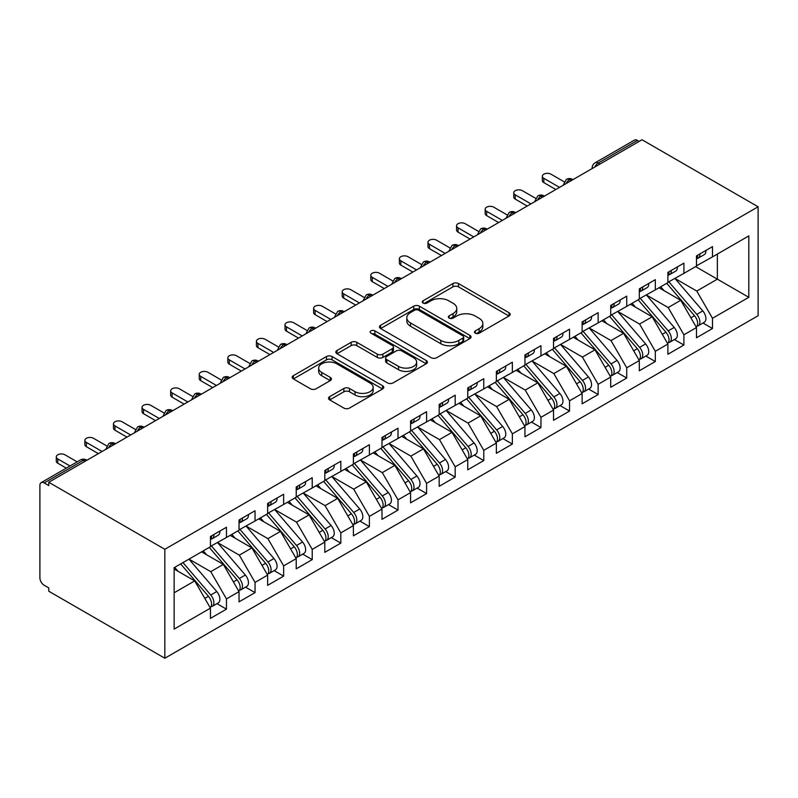 <?xml version="1.0" encoding="UTF-8"?>
<svg xmlns="http://www.w3.org/2000/svg" width="798" height="798" viewBox="0 0 798 798"><rect width="100%" height="100%" fill="white"/><g stroke="black" fill="none" stroke-linecap="round" stroke-linejoin="round"><path stroke-width="1.2" d="M475.279 333.185A2.783 1.606 0 0 0 479.199 333.185L509.024 315.968A3.97 2.294 0 0 0 510.181 314.352A3.97 2.294 0 0 0 509.024 312.726L458.511 283.569A3.97 2.294 0 0 0 452.895 283.569L423.08 300.776A2.783 1.606 0 0 0 422.262 301.913A2.783 1.606 0 0 0 423.08 303.05A2.783 1.606 0 0 0 427.01 303.05L430.86 300.816A12.698 7.332 0 0 1 448.825 300.816L453.035 303.25A12.698 7.332 0 0 1 456.755 308.437A12.698 7.332 0 0 1 453.035 313.624L449.174 315.848A2.783 1.606 0 0 0 448.366 316.986A2.783 1.606 0 0 0 449.174 318.113A2.783 1.606 0 0 0 453.104 318.113L456.965 315.888A12.698 7.332 0 0 1 474.92 315.888L479.129 318.322A12.698 7.332 0 0 1 482.85 323.509A12.698 7.332 0 0 1 479.129 328.686L475.279 330.921A2.783 1.606 0 0 0 474.461 332.048A2.783 1.606 0 0 0 475.279 333.185L475.279 330.921M329.694 396.656A3.97 2.294 0 0 0 328.537 398.282A3.97 2.294 0 0 0 329.694 399.898L343.868 408.077A3.97 2.294 0 0 0 349.474 408.077L382.591 388.965A3.97 2.294 0 0 0 383.758 387.339A3.97 2.294 0 0 0 382.591 385.723L332.078 356.556A3.97 2.294 0 0 0 326.462 356.556L293.355 375.678A3.97 2.294 0 0 0 292.188 377.294A3.97 2.294 0 0 0 293.355 378.92L310.472 388.796A3.97 2.294 0 0 0 316.088 388.796L330.252 380.616A3.97 2.294 0 0 0 331.419 379A3.97 2.294 0 0 0 330.252 377.374L321.764 372.476A10.613 6.125 0 0 1 318.661 368.137A10.613 6.125 0 0 1 325.215 362.482A10.613 6.125 0 0 1 336.776 363.808L370.033 383.01A10.613 6.125 0 0 1 373.145 387.339A10.613 6.125 0 0 1 366.591 393.005A10.613 6.125 0 0 1 355.02 391.678L349.474 388.476A3.97 2.294 0 0 0 343.868 388.476L329.694 396.656L329.694 399.898M642.021 139.76L758.1 206.782L164.837 549.293L48.768 482.271L642.021 139.76M431.149 357.694A3.97 2.294 0 0 0 436.755 357.694L469.872 338.571A3.97 2.294 0 0 0 471.039 336.956A3.97 2.294 0 0 0 469.872 335.33L419.359 306.173A3.97 2.294 0 0 0 413.743 306.173L380.626 325.285A3.97 2.294 0 0 0 379.469 326.911A3.97 2.294 0 0 0 380.626 328.527L431.149 357.694M372.058 333.783A2.783 1.606 0 0 1 374.88 334.182L374.88 330.881L426.232 360.526A3.97 2.294 0 0 1 427.399 362.142A3.97 2.294 0 0 1 426.232 363.768L393.115 382.89A3.97 2.294 0 0 1 387.509 382.89L336.995 353.723L336.995 350.482A3.97 2.294 0 0 0 335.828 352.098A3.97 2.294 0 0 0 336.995 353.723M336.995 350.482L351.16 342.302A3.97 2.294 0 0 1 356.776 342.302L377.264 354.122A3.97 2.294 0 0 0 382.87 354.122L392.277 348.696A3.97 2.294 0 0 0 393.434 347.08A3.97 2.294 0 0 0 392.277 345.454L370.95 333.145A2.783 1.606 0 0 1 370.132 332.008A2.783 1.606 0 0 1 371.848 330.532A2.783 1.606 0 0 1 374.88 330.881M48.768 482.271L48.768 485.573L44.189 482.94A6.065 3.501 -120 0 0 41.157 482.64A6.065 3.501 -120 0 0 39.9 485.413L39.9 577.852A6.065 3.501 -120 0 0 44.189 585.283L48.768 587.917L48.768 591.218L164.837 658.24L164.837 549.293M164.837 658.24L758.1 315.729L758.1 206.782M695.627 266.612L748.803 297.315L748.803 235.909L712.494 256.876L712.494 246.642L696.484 255.889L696.484 266.123L683.906 273.385L683.906 263.15L667.896 272.397L667.896 282.632L655.318 289.893L655.318 279.659L639.308 288.896L639.308 299.13L626.729 306.392L626.729 296.158L610.719 305.405L610.719 315.639L598.131 322.901L598.131 312.666L582.121 321.913L582.121 332.148L569.543 339.409L569.543 329.175L553.533 338.422L553.533 348.656L540.954 355.918L540.954 345.684L524.944 354.93L524.944 365.165L512.366 372.427L512.366 362.192L496.356 371.429L496.356 381.663L483.768 388.935L483.768 378.701L467.758 387.938L467.758 398.172L455.179 405.434L455.179 395.2L439.169 404.446L439.169 414.681L426.591 421.942L426.591 411.708L410.581 420.955L410.581 431.189L398.002 438.451L398.002 428.217L381.993 437.464L381.993 447.698L369.404 454.96L369.404 444.725L353.394 453.962L353.394 464.197L340.816 471.468L340.816 461.234L324.806 470.471L324.806 480.705L312.227 487.967L312.227 477.733L296.218 486.98L296.218 497.214L283.639 504.476L283.639 494.241L267.629 503.488L267.629 513.722L255.041 520.984L255.041 510.75L239.031 519.997L239.031 530.231L226.452 537.493L226.452 527.259L210.443 536.505L210.443 546.74L174.134 567.697L174.134 629.103L210.443 608.136L194.722 580.904L174.134 569.024M748.803 297.315L712.494 318.282L696.774 291.051L675.048 278.502M702.998 323.03L712.494 328.517L712.494 318.282M712.494 328.517L696.484 337.763L696.484 327.529L683.906 334.791L668.185 307.549L646.45 295.011L674.21 327.429L668.205 330.891A8.09 4.668 60 0 1 671.327 338.581A8.09 4.668 60 0 1 669.652 342.282A8.09 4.668 60 0 1 668.345 342.651M674.4 339.539L683.906 345.025L683.906 334.791M683.906 345.025L667.896 354.272L667.896 344.038L655.318 351.3L639.587 324.058L617.861 311.519M645.811 356.048L655.318 361.534L655.318 351.3M655.318 361.534L639.308 370.771L639.308 360.536L626.729 367.798L610.999 340.566L589.273 328.018M617.223 372.546L626.729 378.033L626.729 367.798M626.729 378.033L610.719 387.279L610.719 377.045L598.131 384.307L582.41 357.075L560.685 344.527M588.635 389.055L598.131 394.541L598.131 384.307M598.131 394.541L582.121 403.788L582.121 393.554L569.543 400.815L553.822 373.584L532.086 361.035L559.847 393.454L553.842 396.915A8.09 4.668 60 0 1 556.964 404.606A8.09 4.668 60 0 1 555.288 408.307A8.09 4.668 60 0 1 553.982 408.686M560.036 405.564L569.543 411.05L569.543 400.815M569.543 411.05L553.533 420.297L553.533 410.062L540.954 417.324L525.224 390.082L503.498 377.544M531.448 422.072L540.954 427.558L540.954 417.324M540.954 427.558L524.944 436.805L524.944 426.571L512.366 433.833L496.635 406.591L474.91 394.052M502.86 438.581L512.366 444.067L512.366 433.833M512.366 444.067L496.356 453.304L496.356 443.07L483.768 450.341L468.047 423.1L446.321 410.551M474.271 455.079L483.768 460.566L483.768 450.341M483.768 460.566L467.758 469.813L467.758 459.578L455.179 466.84L439.459 439.608L417.723 427.06L445.484 459.478L439.479 462.95A8.09 4.668 60 0 1 442.601 470.63A8.09 4.668 60 0 1 440.925 474.331A8.09 4.668 60 0 1 439.618 474.71M445.673 471.588L455.179 477.074L455.179 466.84M455.179 477.074L439.169 486.321L439.169 476.087L426.591 483.349L410.86 456.117L389.135 443.568M417.085 488.097L426.591 493.583L426.591 483.349M426.591 493.583L410.581 502.83L410.581 492.595L398.002 499.857L382.272 472.616L360.546 460.077M388.496 504.605L398.002 510.092L398.002 499.857M398.002 510.092L381.993 519.338L381.993 509.104L369.404 516.366L353.684 489.124L331.958 476.586M359.908 521.114L369.404 526.6L369.404 516.366M369.404 526.6L353.394 535.837L353.394 525.603L340.816 532.874L325.095 505.633L303.36 493.084M331.32 537.623L340.816 543.109L340.816 532.874M340.816 543.109L324.806 552.346L324.806 542.111L312.227 549.373L296.507 522.141L274.771 509.593M302.721 554.121L312.227 559.607L312.227 549.373M312.227 559.607L296.218 568.854L296.218 558.62L283.639 565.882L267.909 538.65L246.183 526.101M274.133 570.63L283.639 576.116L283.639 565.882M283.639 576.116L267.629 585.363L267.629 575.129L255.041 582.39L239.32 555.159L217.595 542.61M245.545 587.138L255.041 592.625L255.041 582.39M255.041 592.625L239.031 601.872L239.031 591.637L226.452 598.899L210.732 571.657L188.996 559.119M216.956 603.647L226.452 609.133L226.452 598.899M226.452 609.133L210.443 618.37L210.443 608.136M210.443 546.401L226.452 537.493M174.134 592.784L194.722 580.904M239.031 529.902L255.041 520.984M210.732 571.657L223.31 564.395L201.585 551.857M239.031 591.637L223.31 564.395M267.629 513.393L283.639 504.476M239.32 555.159L251.899 547.887L230.173 535.348M267.629 575.129L251.899 547.887M296.218 496.885L312.227 487.967M267.909 538.65L280.487 531.388L258.761 518.84M296.218 558.62L280.487 531.388M324.806 480.376L340.816 471.468M296.507 522.141L309.085 514.88L287.35 502.331M324.806 542.111L309.085 514.88M353.394 463.867L369.404 454.96M325.095 505.633L337.674 498.371L315.948 485.822M353.394 525.603L337.674 498.371M381.993 447.369L398.002 438.451M353.684 489.124L366.262 481.862L344.536 469.314M381.993 509.104L366.262 481.862M410.581 430.86L426.591 421.942M382.272 472.616L394.85 465.354L373.125 452.815M410.581 492.595L394.85 465.354M439.169 414.352L455.179 405.434M410.86 456.117L423.449 448.855L401.713 436.307M439.169 476.087L423.449 448.855M467.758 397.843L483.768 388.935M439.459 439.608L452.037 432.346L430.302 419.798M467.758 459.578L452.037 432.346M496.356 381.334L512.366 372.427M468.047 423.1L480.625 415.838L458.9 403.289M496.356 443.07L480.625 415.838M524.944 364.836L540.954 355.918M496.635 406.591L509.214 399.329L487.488 386.781M524.944 426.571L509.214 399.329M553.533 348.327L569.543 339.409M525.224 390.082L537.812 382.821L516.077 370.282M553.533 410.062L537.812 382.821M582.121 331.818L598.131 322.901M553.822 373.584L566.4 366.312L544.665 353.773M582.121 393.554L566.4 366.312M610.719 315.31L626.729 306.392M582.41 357.075L594.989 349.813L573.263 337.265M610.719 377.045L594.989 349.813M639.308 298.801L655.318 289.893M610.999 340.566L623.577 333.305L601.852 320.756M639.308 360.536L623.577 333.305M667.896 282.293L683.906 273.385M639.587 324.058L652.175 316.796L630.44 304.247M667.896 344.038L652.175 316.796M639.158 141.416L637.442 140.418L598.211 163.081L599.926 164.069M594.779 167.041A6.065 3.501 120 0 1 598.211 163.081A6.065 3.501 60 0 0 595.178 162.772L634.41 140.119A6.065 3.501 60 0 1 637.442 140.418M696.484 265.794L712.494 256.876M696.774 291.051L717.362 279.16L717.362 254.073L748.803 235.909M668.185 307.549L680.764 300.287L659.028 287.749M696.484 327.529L680.764 300.287M571.188 180.657L569.473 179.67A6.065 3.501 -120 0 0 566.44 179.37A6.065 3.501 -120 0 0 566.371 179.41L563.548 184.538A6.065 3.501 0 0 0 563.607 185.036M542.6 197.166L540.884 196.168A6.065 3.501 -120 0 0 537.852 195.869A6.065 3.501 -120 0 0 537.782 195.919L534.959 201.036A6.065 3.501 0 0 0 535.019 201.535M514.002 213.674L512.286 212.677A6.065 3.501 -120 0 0 509.254 212.378A6.065 3.501 -120 0 0 509.184 212.418L506.371 217.545A6.065 3.501 0 0 0 506.431 218.044M485.413 230.173L483.698 229.186A6.065 3.501 -120 0 0 480.665 228.886A6.065 3.501 -120 0 0 480.596 228.926L477.773 234.053A6.065 3.501 0 0 0 477.832 234.552M456.825 246.682L455.109 245.694A6.065 3.501 -120 0 0 452.077 245.395A6.065 3.501 -120 0 0 452.007 245.435L449.184 250.562A6.065 3.501 0 0 0 449.244 251.061M428.237 263.19L426.521 262.203A6.065 3.501 -120 0 0 423.489 261.904A6.065 3.501 -120 0 0 423.419 261.944L420.596 267.071A6.065 3.501 0 0 0 420.656 267.569M399.638 279.699L397.933 278.711A6.065 3.501 -120 0 0 394.9 278.402A6.065 3.501 -120 0 0 394.82 278.452L392.008 283.579A6.065 3.501 0 0 0 392.067 284.068M371.05 296.208L369.334 295.21A6.065 3.501 -120 0 0 366.302 294.911A6.065 3.501 -120 0 0 366.232 294.951L363.409 300.078A6.065 3.501 0 0 0 363.479 300.577M342.462 312.706L340.746 311.719A6.065 3.501 -120 0 0 337.714 311.42A6.065 3.501 -120 0 0 337.644 311.459L334.821 316.587A6.065 3.501 0 0 0 334.881 317.085M313.873 329.215L312.158 328.227A6.065 3.501 -120 0 0 309.125 327.928A6.065 3.501 -120 0 0 309.055 327.968L306.233 333.095A6.065 3.501 0 0 0 306.292 333.594M285.285 345.724L283.569 344.736A6.065 3.501 -120 0 0 280.537 344.437A6.065 3.501 -120 0 0 280.457 344.477L277.644 349.604A6.065 3.501 0 0 0 277.704 350.103M256.687 362.232L254.971 361.245A6.065 3.501 -120 0 0 251.939 360.935A6.065 3.501 -120 0 0 251.869 360.985L249.046 366.112A6.065 3.501 0 0 0 249.116 366.601M228.098 378.741L226.383 377.743A6.065 3.501 -120 0 0 223.35 377.444A6.065 3.501 -120 0 0 223.28 377.494L220.457 382.611A6.065 3.501 0 0 0 220.517 383.11M199.51 395.239L197.794 394.252A6.065 3.501 -120 0 0 194.762 393.953A6.065 3.501 -120 0 0 194.692 393.993L191.869 399.12A6.065 3.501 0 0 0 191.929 399.618M170.922 411.748L169.206 410.761A6.065 3.501 -120 0 0 166.174 410.461A6.065 3.501 -120 0 0 166.094 410.501L163.281 415.628A6.065 3.501 0 0 0 163.341 416.127M142.323 428.257L140.608 427.269A6.065 3.501 -120 0 0 137.575 426.97A6.065 3.501 -120 0 0 137.505 427.01L134.682 432.137A6.065 3.501 0 0 0 134.752 432.636M113.735 444.765L112.019 443.778A6.065 3.501 -120 0 0 108.987 443.469A6.065 3.501 -120 0 0 108.917 443.518L106.094 448.646A6.065 3.501 0 0 0 106.154 449.144M476.386 333.574L479.129 331.988A12.698 7.332 0 0 0 482.85 326.801L482.85 323.509M456.755 308.437L456.755 311.739A12.698 7.332 0 0 1 453.035 316.926L450.281 318.512M508.964 315.998L458.511 286.871A3.97 2.294 0 0 0 452.895 286.871L424.187 303.44M469.823 338.601L419.359 309.464A3.97 2.294 0 0 0 413.743 309.464L380.686 328.557M462.86 338.083A2.783 1.606 0 0 0 463.668 336.956A2.783 1.606 0 0 0 462.86 335.818L418.511 310.223A2.783 1.606 0 0 0 414.591 310.223L410.521 312.567A12.698 7.332 0 0 0 406.8 317.754A12.698 7.332 0 0 0 410.521 322.941L440.825 340.437A12.698 7.332 0 0 0 458.79 340.437L462.86 338.083L462.86 341.384A2.783 1.606 0 0 0 463.668 340.257L463.668 336.956M406.8 317.754L406.8 321.055A12.698 7.332 0 0 0 410.521 326.242L410.521 322.941M462.86 341.384L458.79 343.739A12.698 7.332 0 0 1 440.825 343.739L410.521 326.242M337.045 353.753L351.16 345.604L351.16 342.302M393.434 347.08L393.434 350.382A3.97 2.294 0 0 1 392.277 351.998L382.87 357.424A3.97 2.294 0 0 1 377.264 357.424L356.776 345.604A3.97 2.294 0 0 0 351.16 345.604M374.88 334.182L426.182 363.798M398.521 366.402A10.613 6.125 0 0 0 410.092 367.728A10.613 6.125 0 0 0 416.646 362.063A10.613 6.125 0 0 0 413.534 357.733L401.813 350.97A3.97 2.294 0 0 0 396.207 350.97L386.801 356.397A3.97 2.294 0 0 0 385.643 358.013A3.97 2.294 0 0 0 386.801 359.639L398.521 366.402L398.521 369.703A10.613 6.125 0 0 0 410.092 371.03A10.613 6.125 0 0 0 416.646 365.364L416.646 362.063M385.643 358.013L385.643 361.314A3.97 2.294 0 0 0 386.801 362.94L386.801 359.639M398.521 369.703L386.801 362.94M373.145 387.339L373.145 390.641A10.613 6.125 0 0 1 366.591 396.307A10.613 6.125 0 0 1 355.02 394.98L349.474 391.778A3.97 2.294 0 0 0 343.868 391.778L329.744 399.928M318.661 368.137L318.661 371.439A10.613 6.125 0 0 0 321.764 375.778L321.764 372.476M330.202 380.646L321.764 375.778M382.541 388.995L332.078 359.858A3.97 2.294 0 0 0 326.462 359.858L293.405 378.95M669.003 281.993L696.794 314.382A8.09 4.668 60 0 1 699.916 322.073A8.09 4.668 60 0 1 698.24 325.774L704.245 322.312A8.09 4.668 -120 0 0 705.921 318.601A8.09 4.668 -120 0 0 702.799 310.921L675.008 278.522M698.24 325.774A8.09 4.668 60 0 1 696.933 326.153M666.719 283.31L694.509 315.709A8.09 4.668 60 0 1 697.632 323.389A8.09 4.668 60 0 1 696.165 326.961M664.006 290.612L660.714 286.771M696.484 259.031A8.09 4.668 -120 0 0 697.632 255.729A8.09 4.668 -120 0 0 697.612 255.23M696.933 258.482A8.09 4.668 -120 0 0 698.24 258.113A8.09 4.668 -120 0 0 699.916 254.412A8.09 4.668 -120 0 0 699.906 253.914M705.911 250.452A8.09 4.668 60 0 1 705.921 250.941A8.09 4.668 60 0 1 704.245 254.642L698.24 258.113M564.186 181.814L550.959 174.173A5.057 2.923 -0 0 0 545.453 173.545A5.057 2.923 -0 0 0 542.331 176.238A5.057 2.923 -0 0 0 543.817 178.303L543.817 182.592A5.057 2.923 180 0 1 542.331 180.538L542.331 176.238M555.817 189.525L543.817 182.592M559.538 187.38L543.817 178.303M669.652 342.282L675.657 338.811A8.09 4.668 -120 0 0 677.332 335.11A8.09 4.668 -120 0 0 674.21 327.429M638.121 299.819L665.921 332.217A8.09 4.668 60 0 1 669.043 339.898A8.09 4.668 60 0 1 667.567 343.469M635.417 307.12L632.116 303.28M640.415 298.492L668.205 330.891M611.817 315.001L639.617 347.399A8.09 4.668 60 0 1 642.739 355.09A8.09 4.668 60 0 1 641.063 358.791L647.068 355.319A8.09 4.668 -120 0 0 648.744 351.619A8.09 4.668 -120 0 0 645.622 343.938L617.822 311.539M641.063 358.791A8.09 4.668 60 0 1 639.757 359.16M609.532 316.327L637.323 348.716A8.09 4.668 60 0 1 640.445 356.407A8.09 4.668 60 0 1 638.979 359.978M606.829 323.629L603.527 319.789M583.228 331.509L611.019 363.908A8.09 4.668 60 0 1 614.141 371.589A8.09 4.668 60 0 1 612.475 375.289L618.47 371.828A8.09 4.668 -120 0 0 620.146 368.127A8.09 4.668 -120 0 0 617.024 360.437L589.233 328.038M612.475 375.289A8.09 4.668 60 0 1 611.158 375.668M580.944 332.826L608.734 365.225A8.09 4.668 60 0 1 611.857 372.915A8.09 4.668 60 0 1 610.39 376.486M578.231 340.138L574.939 336.297M554.64 348.018L582.43 380.417A8.09 4.668 60 0 1 585.552 388.097A8.09 4.668 60 0 1 583.877 391.798L589.882 388.337A8.09 4.668 -120 0 0 591.557 384.636A8.09 4.668 -120 0 0 588.435 376.945L560.645 344.546M583.877 391.798A8.09 4.668 60 0 1 582.57 392.177M552.356 349.334L580.146 381.733A8.09 4.668 60 0 1 583.268 389.424A8.09 4.668 60 0 1 581.802 392.985M549.642 356.646L546.351 352.806M667.896 275.539A8.09 4.668 -120 0 0 669.043 272.238A8.09 4.668 -120 0 0 669.023 271.739M668.345 274.991A8.09 4.668 -120 0 0 669.652 274.612A8.09 4.668 -120 0 0 671.327 270.911A8.09 4.668 -120 0 0 671.308 270.422M677.312 266.951A8.09 4.668 60 0 1 677.332 267.45A8.09 4.668 60 0 1 675.657 271.15L669.652 274.612M535.598 198.323L522.371 190.682A5.057 2.923 -0 0 0 516.865 190.054A5.057 2.923 -0 0 0 513.742 192.747A5.057 2.923 -0 0 0 515.219 194.812L515.219 199.101A5.057 2.923 180 0 1 513.742 197.036L513.742 192.747M527.229 206.034L515.219 199.101M530.949 203.889L515.219 194.812M639.308 292.048A8.09 4.668 -120 0 0 640.445 288.746A8.09 4.668 -120 0 0 640.435 288.248M639.757 291.499A8.09 4.668 -120 0 0 641.063 291.12A8.09 4.668 -120 0 0 642.739 287.42A8.09 4.668 -120 0 0 642.719 286.931M648.724 283.46A8.09 4.668 60 0 1 648.744 283.958A8.09 4.668 60 0 1 647.068 287.659L641.063 291.12M507.009 214.832L493.782 207.191A5.057 2.923 -0 0 0 488.266 206.562A5.057 2.923 -0 0 0 485.154 209.256A5.057 2.923 -0 0 0 486.63 211.32L486.63 215.61A5.057 2.923 180 0 1 485.154 213.545L485.154 209.256M498.64 222.542L486.63 215.61M502.351 220.398L486.63 211.32M610.719 308.547A8.09 4.668 -120 0 0 611.857 305.245A8.09 4.668 -120 0 0 611.847 304.756M611.158 308.008A8.09 4.668 -120 0 0 612.475 307.629A8.09 4.668 -120 0 0 614.141 303.928A8.09 4.668 -120 0 0 614.131 303.43M620.136 299.968A8.09 4.668 60 0 1 620.146 300.457A8.09 4.668 60 0 1 618.47 304.168L612.475 307.629M478.421 231.34L465.184 223.699A5.057 2.923 -0 0 0 459.678 223.061A5.057 2.923 -0 0 0 456.556 225.764A5.057 2.923 -0 0 0 458.042 227.829L458.042 232.118A5.057 2.923 180 0 1 456.556 230.053L456.556 225.764M470.052 239.051L458.042 232.118M473.763 236.906L458.042 227.829M582.121 325.055A8.09 4.668 -120 0 0 583.268 321.754A8.09 4.668 -120 0 0 583.248 321.265M582.57 324.507A8.09 4.668 -120 0 0 583.877 324.138A8.09 4.668 -120 0 0 585.552 320.437A8.09 4.668 -120 0 0 585.542 319.938M591.547 316.477A8.09 4.668 60 0 1 591.557 316.966A8.09 4.668 60 0 1 589.882 320.666L583.877 324.138M449.823 247.839L436.596 240.208A5.057 2.923 -0 0 0 431.09 239.57A5.057 2.923 -0 0 0 427.967 242.273A5.057 2.923 -0 0 0 429.454 244.328L429.454 248.627A5.057 2.923 180 0 1 427.967 246.562L427.967 242.273M441.454 255.56L429.454 248.627M445.174 253.415L429.454 244.328M555.288 408.307L561.293 404.845A8.09 4.668 -120 0 0 562.969 401.135A8.09 4.668 -120 0 0 559.847 393.454M523.757 365.843L551.558 398.242A8.09 4.668 60 0 1 554.68 405.923A8.09 4.668 60 0 1 553.204 409.494M521.054 373.155L517.762 369.304M526.052 364.526L553.842 396.915M553.533 341.564A8.09 4.668 -120 0 0 554.68 338.262A8.09 4.668 -120 0 0 554.66 337.763M553.982 341.015A8.09 4.668 -120 0 0 555.288 340.646A8.09 4.668 -120 0 0 556.964 336.946A8.09 4.668 -120 0 0 556.944 336.447M562.949 332.985A8.09 4.668 60 0 1 562.969 333.474A8.09 4.668 60 0 1 561.293 337.175L555.288 340.646M421.234 264.347L408.007 256.717A5.057 2.923 -0 0 0 402.501 256.078A5.057 2.923 -0 0 0 399.379 258.771A5.057 2.923 -0 0 0 400.855 260.836L400.855 265.126A5.057 2.923 180 0 1 399.379 263.071L399.379 258.771M412.865 272.058L400.855 265.126M416.586 269.914L400.855 260.836M497.463 381.025L525.254 413.424A8.09 4.668 60 0 1 528.376 421.115A8.09 4.668 60 0 1 526.7 424.815L532.705 421.344A8.09 4.668 -120 0 0 534.381 417.643A8.09 4.668 -120 0 0 531.259 409.963L503.458 377.564M526.7 424.815A8.09 4.668 60 0 1 525.393 425.184M495.169 382.352L522.959 414.751A8.09 4.668 60 0 1 526.082 422.431A8.09 4.668 60 0 1 524.615 426.002M492.466 389.653L489.164 385.813M468.865 397.534L496.665 429.932A8.09 4.668 60 0 1 499.787 437.623A8.09 4.668 60 0 1 498.112 441.324L504.117 437.853A8.09 4.668 -120 0 0 505.782 434.152A8.09 4.668 -120 0 0 502.66 426.471L474.87 394.072M498.112 441.324A8.09 4.668 60 0 1 496.795 441.693M466.581 398.86L494.371 431.249A8.09 4.668 60 0 1 497.493 438.94A8.09 4.668 60 0 1 496.027 442.511M463.867 406.162L460.576 402.322M440.277 414.042L468.067 446.441A8.09 4.668 60 0 1 471.189 454.122A8.09 4.668 60 0 1 469.513 457.833L475.518 454.361A8.09 4.668 -120 0 0 477.194 450.661A8.09 4.668 -120 0 0 474.072 442.97L446.281 410.571M469.513 457.833A8.09 4.668 60 0 1 468.207 458.202M437.992 415.359L465.783 447.758A8.09 4.668 60 0 1 468.905 455.449A8.09 4.668 60 0 1 467.438 459.02M435.279 422.671L431.987 418.83M524.944 358.073A8.09 4.668 -120 0 0 526.082 354.771A8.09 4.668 -120 0 0 526.072 354.272M525.393 357.524A8.09 4.668 -120 0 0 526.7 357.155A8.09 4.668 -120 0 0 528.376 353.444A8.09 4.668 -120 0 0 528.356 352.955M534.361 349.484A8.09 4.668 60 0 1 534.381 349.983A8.09 4.668 60 0 1 532.705 353.684L526.7 357.155M392.646 280.856L379.419 273.215A5.057 2.923 -0 0 0 373.903 272.587A5.057 2.923 -0 0 0 370.791 275.28A5.057 2.923 -0 0 0 372.267 277.345L372.267 281.634A5.057 2.923 180 0 1 370.791 279.569L370.791 275.28M384.277 288.567L372.267 281.634M387.988 286.422L372.267 277.345M496.356 374.581A8.09 4.668 -120 0 0 497.493 371.279A8.09 4.668 -120 0 0 497.483 370.781M496.795 374.033A8.09 4.668 -120 0 0 498.112 373.654A8.09 4.668 -120 0 0 499.787 369.953A8.09 4.668 -120 0 0 499.767 369.464M505.772 365.993A8.09 4.668 60 0 1 505.782 366.491A8.09 4.668 60 0 1 504.117 370.192L498.112 373.654M364.058 297.365L350.821 289.724A5.057 2.923 -0 0 0 345.315 289.095A5.057 2.923 -0 0 0 342.192 291.789A5.057 2.923 -0 0 0 343.679 293.854L343.679 298.143A5.057 2.923 180 0 1 342.192 296.078L342.192 291.789M355.689 305.075L343.679 298.143M359.399 302.931L343.679 293.854M467.758 391.08A8.09 4.668 -120 0 0 468.905 387.778A8.09 4.668 -120 0 0 468.885 387.289M468.207 390.541A8.09 4.668 -120 0 0 469.513 390.162A8.09 4.668 -120 0 0 471.189 386.461A8.09 4.668 -120 0 0 471.179 385.973M477.184 382.501A8.09 4.668 60 0 1 477.194 383A8.09 4.668 60 0 1 475.518 386.701L469.513 390.162M335.469 313.873L322.232 306.233A5.057 2.923 -0 0 0 316.726 305.604A5.057 2.923 -0 0 0 313.604 308.297A5.057 2.923 -0 0 0 315.09 310.362L315.09 314.651A5.057 2.923 180 0 1 313.604 312.587L313.604 308.297M327.09 321.584L315.09 314.651M330.811 319.439L315.09 310.362M440.925 474.331L446.93 470.87A8.09 4.668 -120 0 0 448.606 467.169A8.09 4.668 -120 0 0 445.484 459.478M409.394 431.868L437.194 464.266A8.09 4.668 60 0 1 440.316 471.957A8.09 4.668 60 0 1 438.84 475.528M406.691 439.179L403.399 435.339M411.688 430.551L439.479 462.95M439.169 407.588A8.09 4.668 -120 0 0 440.316 404.287A8.09 4.668 -120 0 0 440.296 403.798M439.618 407.04A8.09 4.668 -120 0 0 440.925 406.671A8.09 4.668 -120 0 0 442.601 402.97A8.09 4.668 -120 0 0 442.581 402.471M448.586 399.01A8.09 4.668 60 0 1 448.606 399.499A8.09 4.668 60 0 1 446.93 403.199L440.925 406.671M306.871 330.382L293.644 322.741A5.057 2.923 -0 0 0 288.138 322.103A5.057 2.923 -0 0 0 285.016 324.806A5.057 2.923 -0 0 0 286.492 326.861L286.492 331.16A5.057 2.923 180 0 1 285.016 329.095L285.016 324.806M298.502 338.093L286.492 331.16M302.223 335.948L286.492 326.861M383.1 447.06L410.89 479.458A8.09 4.668 60 0 1 414.012 487.139A8.09 4.668 60 0 1 412.337 490.84L418.342 487.379A8.09 4.668 -120 0 0 420.017 483.678A8.09 4.668 -120 0 0 416.895 475.987L389.095 443.588M412.337 490.84A8.09 4.668 60 0 1 411.03 491.219M380.806 448.376L408.596 480.775A8.09 4.668 60 0 1 411.718 488.456A8.09 4.668 60 0 1 410.252 492.027M378.102 455.688L374.801 451.838M410.581 424.097A8.09 4.668 -120 0 0 411.718 420.795A8.09 4.668 -120 0 0 411.708 420.307M411.03 423.548A8.09 4.668 -120 0 0 412.337 423.179A8.09 4.668 -120 0 0 414.012 419.479A8.09 4.668 -120 0 0 413.992 418.98M419.997 415.519A8.09 4.668 60 0 1 420.017 416.007A8.09 4.668 60 0 1 418.342 419.708L412.337 423.179M278.283 346.881L265.056 339.25A5.057 2.923 -0 0 0 259.54 338.611A5.057 2.923 -0 0 0 256.427 341.305A5.057 2.923 -0 0 0 257.904 343.369L257.904 347.669A5.057 2.923 180 0 1 256.427 345.604L256.427 341.305M269.914 354.601L257.904 347.669M273.624 352.447L257.904 343.369M354.502 463.558L382.302 495.957A8.09 4.668 60 0 1 385.424 503.648A8.09 4.668 60 0 1 383.748 507.348L389.753 503.877A8.09 4.668 -120 0 0 391.419 500.176A8.09 4.668 -120 0 0 388.297 492.496L360.506 460.097M383.748 507.348A8.09 4.668 60 0 1 382.432 507.718M352.217 464.885L380.008 497.284A8.09 4.668 60 0 1 383.13 504.964A8.09 4.668 60 0 1 381.663 508.535M349.504 472.187L346.212 468.346M381.993 440.606A8.09 4.668 -120 0 0 383.13 437.304A8.09 4.668 -120 0 0 383.12 436.805M382.432 440.057A8.09 4.668 -120 0 0 383.748 439.688A8.09 4.668 -120 0 0 385.424 435.977A8.09 4.668 -120 0 0 385.404 435.489M391.409 432.017A8.09 4.668 60 0 1 391.419 432.516A8.09 4.668 60 0 1 389.753 436.217L383.748 439.688M249.694 363.389L236.457 355.748A5.057 2.923 -0 0 0 230.951 355.12A5.057 2.923 -0 0 0 227.829 357.813A5.057 2.923 -0 0 0 229.315 359.878L229.315 364.167A5.057 2.923 180 0 1 227.829 362.102L227.829 357.813M241.325 371.1L229.315 364.167M245.036 368.955L229.315 359.878M325.913 480.067L353.704 512.466A8.09 4.668 60 0 1 356.826 520.156A8.09 4.668 60 0 1 355.15 523.857L361.155 520.386A8.09 4.668 -120 0 0 362.831 516.685A8.09 4.668 -120 0 0 359.708 509.004L331.918 476.606M355.15 523.857A8.09 4.668 60 0 1 353.843 524.226M323.629 481.394L351.419 513.792A8.09 4.668 60 0 1 354.541 521.473A8.09 4.668 60 0 1 353.075 525.044M320.916 488.695L317.624 484.855M353.394 457.114A8.09 4.668 -120 0 0 354.541 453.813A8.09 4.668 -120 0 0 354.521 453.314M353.843 456.566A8.09 4.668 -120 0 0 355.15 456.187A8.09 4.668 -120 0 0 356.826 452.486A8.09 4.668 -120 0 0 356.816 451.997M362.821 448.526A8.09 4.668 60 0 1 362.831 449.025A8.09 4.668 60 0 1 361.155 452.725L355.15 456.187M221.106 379.898L207.869 372.257A5.057 2.923 -0 0 0 202.363 371.629A5.057 2.923 -0 0 0 199.241 374.322A5.057 2.923 -0 0 0 200.727 376.387L200.727 380.676A5.057 2.923 180 0 1 199.241 378.611L199.241 374.322M212.727 387.609L200.727 380.676M216.448 385.464L200.727 376.387M297.325 496.575L325.115 528.974A8.09 4.668 60 0 1 328.237 536.655A8.09 4.668 60 0 1 326.562 540.366L332.567 536.894A8.09 4.668 -120 0 0 334.242 533.194A8.09 4.668 -120 0 0 331.12 525.503L303.33 493.114M326.562 540.366A8.09 4.668 60 0 1 325.255 540.735M295.041 497.892L322.831 530.291A8.09 4.668 60 0 1 325.953 537.982A8.09 4.668 60 0 1 324.477 541.553M292.327 505.204L289.036 501.363M324.806 473.613A8.09 4.668 -120 0 0 325.953 470.311A8.09 4.668 -120 0 0 325.933 469.823M325.255 473.074A8.09 4.668 -120 0 0 326.562 472.695A8.09 4.668 -120 0 0 328.237 468.995A8.09 4.668 -120 0 0 328.227 468.506M334.222 465.035A8.09 4.668 60 0 1 334.242 465.533A8.09 4.668 60 0 1 332.567 469.234L326.562 472.695M192.508 396.406L179.281 388.766A5.057 2.923 -0 0 0 173.774 388.137A5.057 2.923 -0 0 0 170.652 390.83A5.057 2.923 -0 0 0 172.129 392.895L172.129 397.185A5.057 2.923 180 0 1 170.652 395.12L170.652 390.83M184.138 404.117L172.129 397.185M187.859 401.973L172.129 392.895M268.736 513.084L296.527 545.483A8.09 4.668 60 0 1 299.649 553.164A8.09 4.668 60 0 1 297.973 556.864L303.978 553.403A8.09 4.668 -120 0 0 305.654 549.702A8.09 4.668 -120 0 0 302.532 542.012L274.731 509.613M297.973 556.864A8.09 4.668 60 0 1 296.666 557.243M266.442 514.401L294.243 546.8A8.09 4.668 60 0 1 297.365 554.49A8.09 4.668 60 0 1 295.888 558.061M263.739 521.712L260.437 517.872M296.218 490.122A8.09 4.668 -120 0 0 297.365 486.82A8.09 4.668 -120 0 0 297.345 486.331M296.666 489.583A8.09 4.668 -120 0 0 297.973 489.204A8.09 4.668 -120 0 0 299.649 485.503A8.09 4.668 -120 0 0 299.629 485.004M305.634 481.543A8.09 4.668 60 0 1 305.654 482.032A8.09 4.668 60 0 1 303.978 485.733L297.973 489.204M163.919 412.915L150.692 405.274A5.057 2.923 -0 0 0 145.186 404.636A5.057 2.923 -0 0 0 142.064 407.339A5.057 2.923 -0 0 0 143.54 409.394L143.54 413.693A5.057 2.923 180 0 1 142.064 411.628L142.064 407.339M155.55 420.626L143.54 413.693M159.271 418.481L143.54 409.394M240.138 529.593L267.938 561.991A8.09 4.668 60 0 1 271.061 569.672A8.09 4.668 60 0 1 269.385 573.373L275.39 569.912A8.09 4.668 -120 0 0 277.056 566.211A8.09 4.668 -120 0 0 273.933 558.52L246.143 526.121M269.385 573.373A8.09 4.668 60 0 1 268.068 573.752M237.854 530.909L265.644 563.308A8.09 4.668 60 0 1 268.766 570.989A8.09 4.668 60 0 1 267.3 574.56M235.141 538.221L231.849 534.381M267.629 506.63A8.09 4.668 -120 0 0 268.766 503.329A8.09 4.668 -120 0 0 268.756 502.84M268.068 506.082A8.09 4.668 -120 0 0 269.385 505.713A8.09 4.668 -120 0 0 271.061 502.012A8.09 4.668 -120 0 0 271.041 501.513M277.046 498.052A8.09 4.668 60 0 1 277.056 498.541A8.09 4.668 60 0 1 275.39 502.241L269.385 505.713M135.331 429.414L122.094 421.783A5.057 2.923 -0 0 0 116.588 421.144A5.057 2.923 -0 0 0 113.466 423.838A5.057 2.923 -0 0 0 114.952 425.903L114.952 430.202A5.057 2.923 180 0 1 113.466 428.137L113.466 423.838M126.962 437.134L114.952 430.202M130.673 434.98L114.952 425.903M211.55 546.091L239.34 578.49A8.09 4.668 60 0 1 242.462 586.181A8.09 4.668 60 0 1 240.787 589.882L246.791 586.41A8.09 4.668 -120 0 0 248.467 582.71A8.09 4.668 -120 0 0 245.345 575.029L217.555 542.63M240.787 589.882A8.09 4.668 60 0 1 239.48 590.261M209.266 547.418L237.056 579.817A8.09 4.668 60 0 1 240.178 587.498A8.09 4.668 60 0 1 238.712 591.069M206.552 554.72L203.261 550.879M239.031 523.139A8.09 4.668 -120 0 0 240.178 519.837A8.09 4.668 -120 0 0 240.158 519.338M239.48 522.59A8.09 4.668 -120 0 0 240.787 522.221A8.09 4.668 -120 0 0 242.462 518.51A8.09 4.668 -120 0 0 242.452 518.022M248.457 514.56A8.09 4.668 60 0 1 248.467 515.049A8.09 4.668 60 0 1 246.791 518.75L240.787 522.221M106.742 445.922L93.506 438.282A5.057 2.923 -0 0 0 87.999 437.653A5.057 2.923 -0 0 0 84.877 440.346A5.057 2.923 -0 0 0 86.364 442.411L86.364 446.7A5.057 2.923 180 0 1 84.877 444.646L84.877 440.346M98.363 453.633L86.364 446.7M102.084 451.488L86.364 442.411M182.961 562.6L210.752 594.999A8.09 4.668 60 0 1 213.874 602.69A8.09 4.668 60 0 1 212.198 606.39L218.203 602.919A8.09 4.668 -120 0 0 219.879 599.218A8.09 4.668 -120 0 0 216.757 591.537L188.966 559.139M212.198 606.39A8.09 4.668 60 0 1 210.891 606.759M180.677 563.927L208.468 596.325A8.09 4.668 60 0 1 211.59 604.006A8.09 4.668 60 0 1 210.123 607.577M177.964 571.228L174.672 567.388M210.443 539.648A8.09 4.668 -120 0 0 211.59 536.346A8.09 4.668 -120 0 0 211.57 535.847M210.891 539.099A8.09 4.668 -120 0 0 212.198 538.72A8.09 4.668 -120 0 0 213.874 535.019A8.09 4.668 -120 0 0 213.864 534.53M219.859 531.059A8.09 4.668 60 0 1 219.879 531.558A8.09 4.668 60 0 1 218.203 535.259L212.198 538.72M77.147 461.852L64.917 454.79A5.057 2.923 -0 0 0 59.411 454.162A5.057 2.923 -0 0 0 56.289 456.855A5.057 2.923 -0 0 0 57.765 458.92L57.765 463.209A5.057 2.923 180 0 1 56.289 461.144L56.289 456.855M66.284 468.127L57.765 463.209M70.005 465.982L57.765 458.92M85.147 461.274L83.431 460.276L44.189 482.94M86.922 460.247L86.463 459.977A6.065 3.501 120 0 0 83.431 460.276A6.065 3.501 -120 0 0 80.398 459.977L41.157 482.64M572.964 179.63L572.505 179.37A6.065 3.501 120 0 0 569.473 179.67A6.065 3.501 120 0 0 566.181 183.55M592.146 168.558L592.146 168.029A6.065 3.501 0 0 0 592.206 168.528M544.376 196.138L543.917 195.869A6.065 3.501 120 0 0 540.884 196.168A6.065 3.501 120 0 0 537.593 200.049M515.787 212.647L515.318 212.378A6.065 3.501 120 0 0 512.286 212.677A6.065 3.501 120 0 0 509.004 216.557M487.189 229.156L486.73 228.886A6.065 3.501 120 0 0 483.698 229.186A6.065 3.501 120 0 0 480.406 233.066M458.601 245.654L458.142 245.395A6.065 3.501 120 0 0 455.109 245.694A6.065 3.501 120 0 0 451.818 249.575M430.012 262.163L429.553 261.904A6.065 3.501 120 0 0 426.521 262.203A6.065 3.501 120 0 0 423.229 266.083M401.424 278.672L400.965 278.402A6.065 3.501 120 0 0 397.933 278.711A6.065 3.501 120 0 0 394.641 282.582M372.826 295.18L372.367 294.911A6.065 3.501 120 0 0 369.334 295.21A6.065 3.501 120 0 0 366.043 299.09M344.237 311.689L343.778 311.42A6.065 3.501 120 0 0 340.746 311.719A6.065 3.501 120 0 0 337.454 315.599M315.649 328.187L315.19 327.928A6.065 3.501 120 0 0 312.158 328.227A6.065 3.501 120 0 0 308.866 332.108M287.061 344.696L286.602 344.437A6.065 3.501 120 0 0 283.569 344.736A6.065 3.501 120 0 0 280.278 348.616M258.462 361.205L258.003 360.935A6.065 3.501 120 0 0 254.971 361.245A6.065 3.501 120 0 0 251.689 365.125M229.874 377.713L229.415 377.444A6.065 3.501 120 0 0 226.383 377.743A6.065 3.501 120 0 0 223.091 381.624M201.286 394.222L200.827 393.953A6.065 3.501 120 0 0 197.794 394.252A6.065 3.501 120 0 0 194.503 398.132M172.697 410.721L172.238 410.461A6.065 3.501 120 0 0 169.206 410.761A6.065 3.501 120 0 0 165.914 414.641M144.099 427.229L143.64 426.97A6.065 3.501 120 0 0 140.608 427.269A6.065 3.501 120 0 0 137.326 431.149M115.511 443.738L115.052 443.469A6.065 3.501 120 0 0 112.019 443.778A6.065 3.501 120 0 0 108.728 447.658M479.129 331.988L479.129 328.686M449.174 318.113L449.174 315.848M453.035 316.926L453.035 313.624M423.08 303.05L423.08 300.776M452.895 286.871L452.895 283.569M458.511 286.871L458.511 283.569M509.024 315.968L509.024 312.726M380.626 328.527L380.626 325.285M413.743 309.464L413.743 306.173M419.359 309.464L419.359 306.173M469.872 338.571L469.872 335.33M440.825 343.739L440.825 340.437M458.79 343.739L458.79 340.437M356.776 345.604L356.776 342.302M377.264 357.424L377.264 354.122M382.87 357.424L382.87 354.122M392.277 351.998L392.277 348.696M426.232 363.768L426.232 360.526M343.868 391.778L343.868 388.476M349.474 391.778L349.474 388.476M355.02 394.98L355.02 391.678M330.252 380.616L330.252 377.374M293.355 378.92L293.355 375.678M326.462 359.858L326.462 356.556M332.078 359.858L332.078 356.556M382.591 388.965L382.591 385.723M694.509 315.709L690.878 317.804M702.799 310.921L696.794 314.382M665.921 332.217L662.28 334.312M637.323 348.716L633.692 350.821M645.622 343.938L639.617 347.399M608.734 365.225L605.103 367.329M617.024 360.437L611.019 363.908M580.146 381.733L576.515 383.828M588.435 376.945L582.43 380.417M551.558 398.242L547.917 400.337M522.959 414.751L519.328 416.845M531.259 409.963L525.254 413.424M494.371 431.249L490.74 433.354M502.66 426.471L496.665 429.932M465.783 447.758L462.152 449.863M474.072 442.97L468.067 446.441M437.194 464.266L433.553 466.361M408.596 480.775L404.965 482.87M416.895 475.987L410.89 479.458M380.008 497.284L376.377 499.378M388.297 492.496L382.302 495.957M351.419 513.792L347.788 515.887M359.708 509.004L353.704 512.466M322.831 530.291L319.19 532.396M331.12 525.503L325.115 528.974M294.243 546.8L290.602 548.894M302.532 542.012L296.527 545.483M265.644 563.308L262.013 565.403M273.933 558.52L267.938 561.991M237.056 579.817L233.425 581.912M245.345 575.029L239.34 578.49M208.468 596.325L204.827 598.42M216.757 591.537L210.752 594.999M572.505 179.37A6.065 6.065 0 0 0 566.44 179.37M595.178 162.772A6.065 6.065 0 0 0 592.146 168.029M543.917 195.869A6.065 6.065 0 0 0 537.852 195.869M563.548 184.538L563.548 185.066M515.318 212.378A6.065 6.065 0 0 0 509.254 212.378M534.959 201.036L534.959 201.575M486.73 228.886A6.065 6.065 0 0 0 480.665 228.886M506.371 217.545L506.371 218.083M458.142 245.395A6.065 6.065 0 0 0 452.077 245.395M477.773 234.053L477.773 234.592M429.553 261.904A6.065 6.065 0 0 0 423.489 261.904M449.184 250.562L449.184 251.091M400.965 278.402A6.065 6.065 0 0 0 394.9 278.402M420.596 267.071L420.596 267.599M372.367 294.911A6.065 6.065 0 0 0 366.302 294.911M392.008 283.579L392.008 284.108M343.778 311.42A6.065 6.065 0 0 0 337.714 311.42M363.409 300.078L363.409 300.617M315.19 327.928A6.065 6.065 0 0 0 309.125 327.928M334.821 316.587L334.821 317.125M286.602 344.437A6.065 6.065 0 0 0 280.537 344.437M306.233 333.095L306.233 333.624M258.003 360.935A6.065 6.065 0 0 0 251.939 360.935M277.644 349.604L277.644 350.132M229.415 377.444A6.065 6.065 0 0 0 223.35 377.444M249.046 366.112L249.046 366.641M200.827 393.953A6.065 6.065 0 0 0 194.762 393.953M220.457 382.611L220.457 383.15M172.238 410.461A6.065 6.065 0 0 0 166.174 410.461M191.869 399.12L191.869 399.658M143.64 426.97A6.065 6.065 0 0 0 137.575 426.97M163.281 415.628L163.281 416.157M115.052 443.469A6.065 6.065 0 0 0 108.987 443.469M134.682 432.137L134.682 432.666M86.463 459.977A6.065 6.065 0 0 0 80.398 459.977M106.094 448.646L106.094 449.174"/></g></svg>
